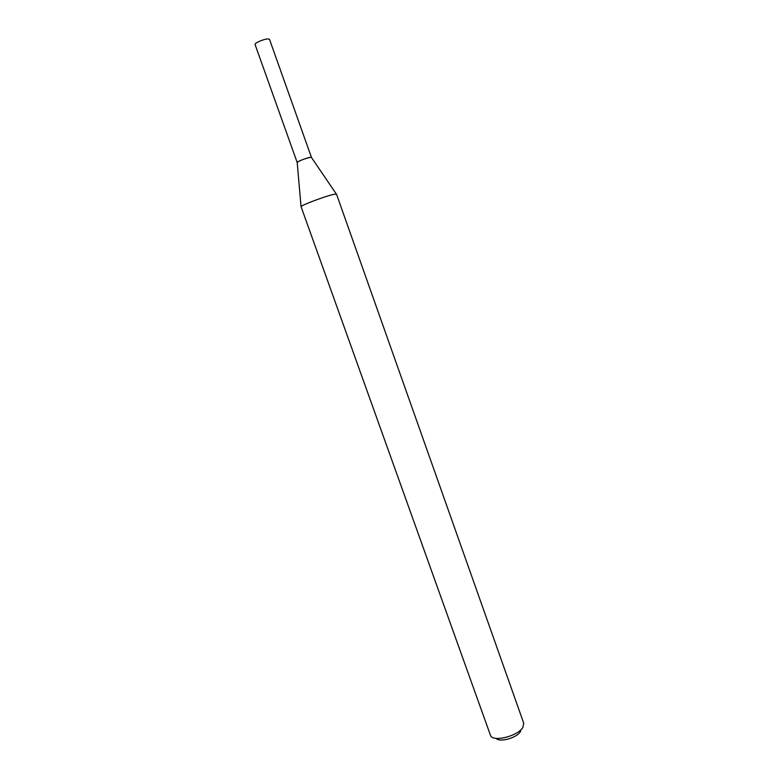 <?xml version="1.0" encoding="UTF-8"?>
<svg xmlns="http://www.w3.org/2000/svg" width="779" height="779" viewBox="0 0 779 779"><rect width="100%" height="100%" fill="white"/><g stroke="black" fill="none" stroke-linecap="round" stroke-linejoin="round"><path stroke-width="1.17" d="M311.444 157.397L310.363 157.329L311.444 157.397L269.534 39.417L268.307 38.95C264.568 38.668 254.149 43.098 255.084 44.559L297.179 162.47C296.526 161.818 306.936 157.757 310.363 157.329C304.462 158.75 300.071 160.435 297.188 162.363L297.179 162.47M520.703 731.121L520.372 731.685C516.828 737.947 499.368 742.738 496.184 738.356M522.845 727.45C518.054 735.921 493.974 742.192 490.673 735.882L301.045 206.62C301.512 205.072 326.265 195.831 334.025 194.312L336.499 194.146L523.722 723.194L522.845 727.45M297.188 162.363L301.045 206.62M311.357 157.319L336.343 194.049"/></g></svg>
